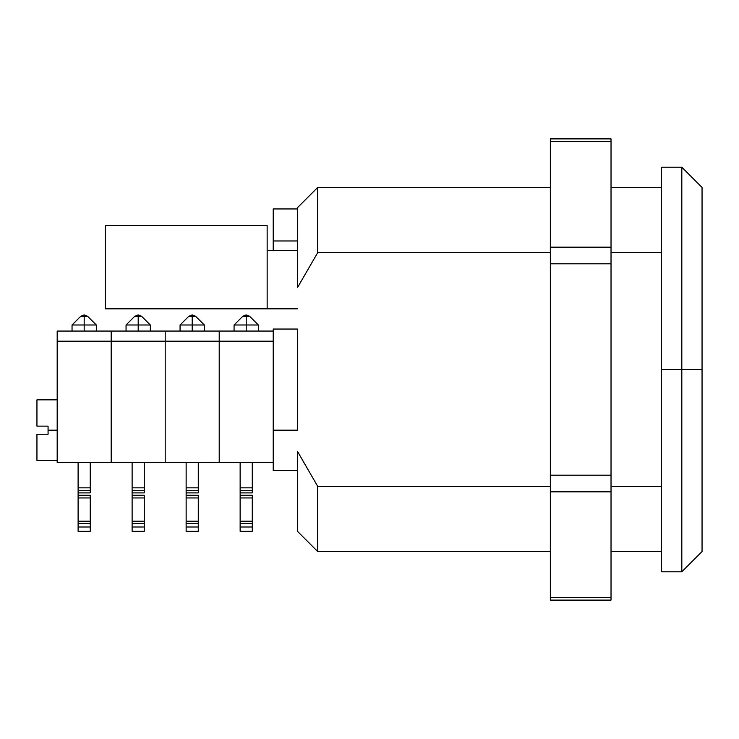 <?xml version="1.0" encoding="UTF-8"?>
<svg xmlns="http://www.w3.org/2000/svg" width="739" height="739" viewBox="0 0 739 739"><rect width="100%" height="100%" fill="white"/><g stroke="black" fill="none" stroke-linecap="round" stroke-linejoin="round"><path stroke-width="1.11" d="M681.82 369.5L661.59 369.5L661.59 571.783L661.59 369.5L681.82 369.5L681.82 571.783L681.82 369.5L702.05 369.5L681.82 369.5L681.82 167.217L681.82 369.5M702.05 551.553L702.05 187.447L702.05 551.553L681.82 571.783L661.59 571.783M317.715 252.618L550.343 252.618L317.715 252.618L317.715 187.447L317.715 252.618L297.484 287.61L317.715 252.618M611.024 252.618L661.59 252.618L611.024 252.618M297.484 531.323L297.484 451.39L317.715 486.382L550.343 486.382L317.715 486.382L297.484 451.39L297.484 531.323L317.715 551.553L317.715 486.382L297.484 451.39L317.715 486.382L317.715 551.553L550.343 551.553M661.59 167.217L661.59 369.5L661.59 167.217L681.82 167.217L702.05 187.447M661.59 486.382L611.024 486.382L661.59 486.382M297.484 207.677L297.484 287.61L297.484 207.677L317.715 187.447L550.343 187.447M267.148 308.819L297.484 308.819L267.148 308.819L267.148 225.413L105.317 225.413L105.317 308.819L267.148 308.819L267.148 225.413L105.317 225.413L105.317 308.819L267.148 308.819M297.484 250.327L267.148 250.327L297.484 250.327M702.05 237.45L702.05 249.015L702.05 237.45M702.05 261.458L702.05 249.015L702.05 261.458M702.05 284.266L702.05 273.596L702.05 284.266M273.218 329.04L273.218 430.181L297.484 430.181L297.484 329.04L273.218 329.04L297.484 329.04L297.484 430.181L273.218 430.181L273.218 470.641L273.218 329.04M297.484 470.641L273.218 470.641L297.484 470.641M273.218 250.327L273.218 208.943L297.484 208.943L273.218 208.943L273.218 240.969L297.484 240.969L273.218 240.969L273.218 250.789M234.069 331.063L234.069 324.994L246.207 324.994L234.069 324.994L242.752 316.31L246.207 316.31L246.207 314.888L246.207 316.31L242.752 316.31L246.207 314.888L249.662 316.31L246.207 316.31L246.207 324.994L246.207 316.31C250.669 316.31 250.669 316.31 246.207 316.31M246.207 331.063L246.207 324.994L246.207 331.063M252.276 490.502L240.138 490.502L240.138 492.895L252.276 492.895L252.276 490.502L240.138 490.502L240.138 487.832L252.276 487.832L252.276 492.895L240.138 492.895L240.138 495.278L252.276 495.278L252.276 523.461L240.138 523.461L240.138 526.999L252.276 526.999L252.276 523.461L240.138 523.461L240.138 521.207L252.276 521.207L240.138 521.207L240.138 497.947L252.276 497.947L240.138 497.947L240.138 495.278L252.276 495.278L252.276 526.999L240.138 526.999L240.138 531.323L252.276 531.323L252.276 526.999L252.276 531.323L240.138 531.323L240.138 462.549L240.138 487.832L252.276 487.832L252.276 490.502M273.218 462.549L219.206 462.549L273.218 462.549M219.206 341.178L219.206 462.549L219.206 341.178L273.218 341.178L219.206 341.178L219.206 331.063L273.218 331.063L219.206 331.063L219.206 341.178L165.194 341.178L165.194 462.549L219.206 462.549L165.194 462.549L165.194 341.178L219.206 341.178L219.206 331.063L165.194 331.063L219.206 331.063L219.206 462.549L219.206 341.178M252.276 462.549L252.276 487.832L252.276 462.549M258.345 331.063L258.345 324.994L246.207 324.994L258.345 324.994L249.662 316.31M180.067 331.063L180.067 324.994L192.205 324.994L180.067 324.994L188.75 316.31L192.205 316.31L192.205 314.888L192.205 316.31L188.75 316.31L192.205 314.888L195.65 316.31L192.205 316.31L192.205 324.994L192.205 316.31C196.657 316.31 196.657 316.31 192.205 316.31M192.205 331.063L192.205 324.994L192.205 331.063M198.274 490.502L186.136 490.502L186.136 492.895L198.274 492.895L198.274 490.502L186.136 490.502L186.136 487.832L198.274 487.832L198.274 492.895L186.136 492.895L186.136 495.278L198.274 495.278L198.274 523.461L186.136 523.461L186.136 526.999L198.274 526.999L198.274 523.461L186.136 523.461L186.136 521.207L198.274 521.207L186.136 521.207L186.136 497.947L198.274 497.947L186.136 497.947L186.136 495.278L198.274 495.278L198.274 526.999L186.136 526.999L186.136 531.323L198.274 531.323L198.274 526.999L198.274 531.323L186.136 531.323L186.136 462.549L186.136 487.832L198.274 487.832L198.274 490.502M165.194 331.063L165.194 341.178L165.194 331.063L111.183 331.063L165.194 331.063L165.194 341.178L111.183 341.178L111.183 462.549L165.194 462.549L111.183 462.549L111.183 341.178L165.194 341.178L165.194 331.063M198.274 462.549L198.274 487.832L198.274 462.549M204.333 331.063L204.333 324.994L192.205 324.994L204.333 324.994L195.65 316.31M126.055 331.063L126.055 324.994L138.193 324.994L126.055 324.994L134.738 316.31L138.193 316.31L138.193 314.888L138.193 316.31L134.738 316.31L138.193 314.888L141.648 316.31L138.193 316.31L138.193 324.994L138.193 316.31C142.645 316.31 142.645 316.31 138.193 316.31M138.193 331.063L138.193 324.994L138.193 331.063M144.262 490.502L132.124 490.502L132.124 492.895L144.262 492.895L144.262 490.502L132.124 490.502L132.124 487.832L144.262 487.832L144.262 492.895L132.124 492.895L132.124 495.278L144.262 495.278L144.262 523.461L132.124 523.461L132.124 526.999L144.262 526.999L144.262 523.461L132.124 523.461L132.124 521.207L144.262 521.207L132.124 521.207L132.124 497.947L144.262 497.947L132.124 497.947L132.124 495.278L144.262 495.278L144.262 526.999L132.124 526.999L132.124 531.323L144.262 531.323L144.262 526.999L144.262 531.323L132.124 531.323L132.124 462.549L132.124 487.832L144.262 487.832L144.262 490.502M165.194 462.549L165.194 341.178L165.194 462.549M111.183 331.063L111.183 341.178L111.183 331.063L57.18 331.063L111.183 331.063L111.183 341.178L57.18 341.178L57.18 462.549L111.183 462.549L57.18 462.549L57.18 341.178L111.183 341.178L111.183 331.063M144.262 462.549L144.262 487.832L144.262 462.549M150.331 331.063L150.331 324.994L138.193 324.994L150.331 324.994L141.648 316.31M72.043 331.063L72.043 324.994L84.181 324.994L72.043 324.994L80.727 316.31L84.181 316.31L84.181 314.888L84.181 316.31L80.727 316.31L84.181 314.888L87.636 316.31L84.181 316.31L84.181 324.994L84.181 316.31C88.634 316.31 88.634 316.31 84.181 316.31M84.181 331.063L84.181 324.994L84.181 331.063M90.25 490.502L78.112 490.502L78.112 492.895L90.25 492.895L90.25 490.502L78.112 490.502L78.112 487.832L90.25 487.832L90.25 492.895L78.112 492.895L78.112 495.278L90.25 495.278L90.25 523.461L78.112 523.461L78.112 526.999L90.25 526.999L90.25 523.461L78.112 523.461L78.112 521.207L90.25 521.207L78.112 521.207L78.112 497.947L90.25 497.947L78.112 497.947L78.112 495.278L90.25 495.278L90.25 526.999L78.112 526.999L78.112 531.323L90.25 531.323L90.25 526.999L90.25 531.323L78.112 531.323L78.112 462.549L78.112 487.832L90.25 487.832L90.25 490.502M111.183 462.549L111.183 341.178L111.183 462.549M57.18 331.063L57.18 341.178L57.18 331.063M90.25 462.549L90.25 487.832L90.25 462.549M96.319 331.063L96.319 324.994L84.181 324.994L96.319 324.994L87.636 316.31M36.95 460.526L36.95 434.227L48.072 434.227L48.072 426.135L36.95 426.135L36.95 399.845L36.95 426.135L48.072 426.135L48.072 430.181L57.18 430.181L48.072 430.181L48.072 434.227L36.95 434.227L36.95 460.526L57.18 460.526M611.024 247.168L611.024 141.472L550.343 141.472L550.343 247.168L611.024 247.168L611.024 263.805L550.343 263.805L550.343 475.195L611.024 475.195L611.024 263.805L611.024 491.832L550.343 491.832L550.343 597.528L611.024 597.528L611.024 491.832L611.024 600.105L611.024 597.528L550.343 597.528L550.343 600.105L550.343 491.832L611.024 491.832L611.024 475.195L550.343 475.195L550.343 491.832L550.343 263.805L611.024 263.805L611.024 247.168L550.343 247.168L550.343 263.805L550.343 141.472L611.024 141.472L611.024 247.168M550.343 138.895L550.343 141.472L550.343 138.895L611.024 138.895L611.024 141.472L611.024 138.895M661.59 187.447L611.024 187.447M661.59 551.553L611.024 551.553M36.95 399.845L57.18 399.845M611.024 600.105L550.343 600.105"/></g></svg>
